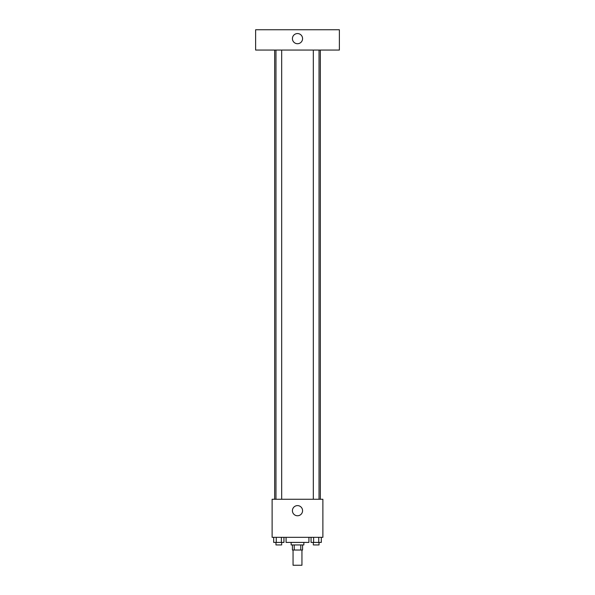 <?xml version="1.0" encoding="UTF-8"?>
<svg xmlns="http://www.w3.org/2000/svg" width="595" height="595" viewBox="0 0 595 595"><rect width="100%" height="100%" fill="white"/><g stroke="black" fill="none" stroke-linecap="round" stroke-linejoin="round"><path stroke-width="0.89" d="M293.06 550.025L293.06 565.25L301.94 565.25L301.94 550.025M300.758 544.946L300.758 550.025L292.428 550.025L292.428 544.946M300.758 550.025L302.572 550.025L302.572 544.946M303.844 542.409L303.844 544.946L291.156 544.946L291.156 542.409M294.242 544.946L294.242 550.025M286.076 537.33L286.076 542.409L308.924 542.409L308.924 537.33M322.877 537.33L272.123 537.33L272.123 499.264L322.877 499.264L322.877 537.33M302.572 510.689A5.072 5.072 0 0 1 294.964 515.084A5.072 5.072 0 0 1 294.964 506.286A5.072 5.072 0 0 1 302.572 510.689M320.341 50.054L320.341 499.264M313.327 499.264L313.327 50.054M281.673 50.054L281.673 499.264M339.373 50.054L255.627 50.054L255.627 29.75L339.373 29.75L339.373 50.054M297.5 33.558A5.072 5.072 0 0 1 301.896 41.174A5.072 5.072 0 0 1 293.104 41.174A5.072 5.072 0 0 1 297.5 33.558M321.307 537.33L321.307 542.409L311.051 542.409L311.051 537.33M318.742 537.33L318.742 542.409M313.617 537.33L313.617 542.409M319.032 542.409L319.032 544.946L313.327 544.946L313.327 542.409M283.949 537.33L283.949 542.409L273.693 542.409L273.693 537.33M281.383 537.33L281.383 542.409M276.259 537.33L276.259 542.409M281.673 542.409L281.673 544.946L275.968 544.946L275.968 542.409M274.659 50.054L274.659 499.264M319.032 499.264L319.032 50.054M275.968 50.054L275.968 499.264"/></g></svg>
